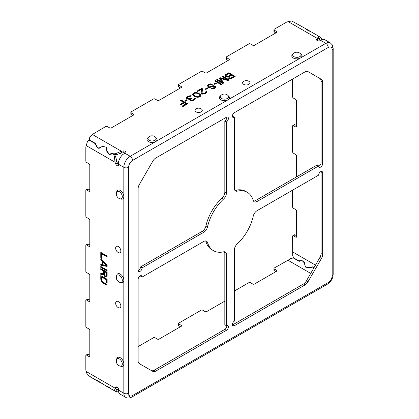 <?xml version="1.0" encoding="UTF-8"?>
<svg xmlns="http://www.w3.org/2000/svg" width="419" height="419" viewBox="0 0 419 419"><rect width="100%" height="100%" fill="white"/><g stroke="black" fill="none" stroke-linecap="round" stroke-linejoin="round"><path stroke-width="0.63" d="M151.29 370.522A5.62 3.247 120 0 0 154.092 370.239L224.825 329.397A2.813 1.624 120 0 0 226.815 325.956A2.813 1.624 120 0 0 226.779 325.558M205.629 240.941A5.62 3.247 120 0 1 205.944 241.643L207.536 242.559A5.62 3.247 -60 0 0 206.536 241.203A5.62 3.247 -60 0 0 203.728 241.48L142.109 277.053L140.522 276.137A2.813 1.624 120 0 0 140.485 275.733M205.944 241.643A33.73 19.473 120 0 0 211.935 249.787L213.528 250.703A33.73 19.473 120 0 0 223.578 251.819A5.62 3.247 -60 0 1 225.249 252.008A5.62 3.247 -60 0 1 226.417 254.579L226.417 325.725A2.813 1.624 120 0 1 227.821 325.589A2.813 1.624 120 0 1 228.402 326.872A2.813 1.624 120 0 1 226.417 330.319L155.679 371.155A5.62 3.247 -60 0 1 152.872 371.433L139.302 363.598A5.62 3.247 -60 0 1 138.134 361.026L138.134 279.347A2.813 1.624 120 0 1 140.124 275.906A2.813 1.624 120 0 1 141.528 275.765A2.813 1.624 120 0 1 142.109 277.053M226.417 325.725L224.825 324.809L224.825 253.663A5.62 3.247 120 0 0 224.343 251.746M321.022 171.502A2.813 1.624 -60 0 1 321.054 171.905L321.054 253.584A5.62 3.247 120 0 1 319.891 257.502L306.32 281.002L307.913 281.924A5.62 3.247 -60 0 1 305.1 284.889L234.368 325.725A2.813 1.624 120 0 1 232.959 325.867A2.813 1.624 120 0 1 232.377 324.578A2.813 1.624 120 0 1 234.368 321.137L234.368 249.991A5.62 3.247 -60 0 1 237.206 243.952A33.73 19.473 120 0 0 253.244 216.167A5.62 3.247 -60 0 1 257.057 210.689L318.67 175.116A2.813 1.624 -60 0 1 320.655 171.675A2.813 1.624 -60 0 1 322.064 171.533A2.813 1.624 -60 0 1 322.646 172.822L322.646 254.501A5.62 3.247 -60 0 1 321.483 258.418L307.913 281.924M232.409 324.982A2.813 1.624 120 0 0 232.775 324.809L303.508 283.972A5.62 3.247 120 0 0 306.32 281.002M234.368 117.262A2.813 1.624 -60 0 1 232.959 117.404A2.813 1.624 -60 0 1 232.377 116.115A2.813 1.624 -60 0 1 234.368 112.674L305.1 71.838A5.62 3.247 -60 0 1 307.913 71.555L321.483 79.39A5.62 3.247 -60 0 1 322.646 81.967L322.646 163.64A2.813 1.624 -60 0 1 320.655 167.087A2.813 1.624 -60 0 1 319.252 167.223A2.813 1.624 -60 0 1 318.67 165.94L257.057 201.513A5.62 3.247 -60 0 1 254.244 201.79A5.62 3.247 -60 0 1 253.244 200.434A33.73 19.473 120 0 0 247.252 192.284A33.73 19.473 120 0 0 237.206 191.169A5.62 3.247 -60 0 1 235.53 190.985A5.62 3.247 -60 0 1 234.368 188.414L234.368 117.262L232.775 116.346A2.813 1.624 -60 0 1 232.409 116.519M318.702 166.338A2.813 1.624 -60 0 0 319.069 166.165A2.813 1.624 -60 0 0 321.054 162.724L321.054 81.045A5.62 3.247 120 0 0 319.891 78.473L321.483 79.39M318.67 165.94L317.078 165.018L255.464 200.591L257.057 201.513M253.563 201.13A5.62 3.247 120 0 0 255.464 200.591M247.252 192.284L245.665 191.368A33.73 19.473 120 0 0 235.614 190.252L237.206 191.169M234.85 190.326A5.62 3.247 120 0 0 235.614 190.252M226.779 117.09A2.813 1.624 -60 0 1 226.815 117.493A2.813 1.624 -60 0 1 224.825 120.934L224.825 192.085L226.417 193.002A5.62 3.247 -60 0 1 223.578 199.041A33.73 19.473 120 0 0 207.536 226.82A5.62 3.247 -60 0 1 203.728 232.299L142.109 267.872A2.813 1.624 120 0 1 140.124 271.318A2.813 1.624 120 0 1 138.715 271.454A2.813 1.624 120 0 1 138.134 270.166L138.134 188.492A5.62 3.247 -60 0 1 139.302 184.575L152.872 161.069A5.62 3.247 -60 0 1 155.679 158.099L226.417 117.262A2.813 1.624 -60 0 1 227.821 117.126A2.813 1.624 -60 0 1 228.402 118.409A2.813 1.624 -60 0 1 226.417 121.85L226.417 193.002M138.17 270.569A2.813 1.624 120 0 0 138.532 270.396A2.813 1.624 120 0 0 140.522 266.955L202.136 231.382A5.62 3.247 120 0 0 205.944 225.904A33.73 19.473 120 0 1 221.986 198.119A5.62 3.247 120 0 0 224.825 192.085M116.513 192.541A5.107 5.107 0 0 0 120.143 198.831A4.18 2.414 -120 0 0 122.322 196.794A4.18 2.414 60 0 0 119.755 191.933A4.18 2.414 60 0 0 116.513 192.541L116.801 191.493A5.059 2.923 60 0 1 120.714 190.75A5.059 2.923 60 0 1 123.825 196.611L123.825 167.312A3.373 1.948 180 0 0 128.596 167.312A5.62 3.247 -60 0 1 132.572 160.43L328.208 47.478A5.62 3.247 -60 0 1 332.183 49.772L332.183 275.676A5.62 3.247 -60 0 1 328.208 282.563L132.572 395.515A5.62 3.247 -60 0 1 128.596 393.216L128.596 167.312A3.373 1.948 180 0 1 123.825 167.312L118.661 164.332L118.661 164.698A2.247 1.299 -120 0 1 118.195 165.73A2.247 1.299 -120 0 1 115.696 163.902L115.052 162.247L114.287 156.156L113.502 154.192L112.858 153.825L114.644 154.81L113.502 154.192M155.643 137.348A5.107 5.107 0 0 0 148.373 137.348A4.18 2.414 0 0 0 149.473 140.465A4.18 2.414 0 0 0 154.962 140.255A4.18 2.414 180 0 0 155.643 137.348L156.402 138.123A5.059 2.923 180 0 1 155.606 141.617L130.189 156.297A3.373 1.948 -120 0 1 132.572 160.43A3.373 1.948 -120 0 0 130.189 156.297L125.019 153.312L122.977 154.354A8.993 5.19 120 0 0 118.54 162.027L118.661 164.332L123.825 167.312A8.993 5.19 -60 0 1 130.189 156.297L125.019 153.312L125.339 153.129A2.247 1.299 0 0 0 125.993 152.212A2.247 1.299 0 0 0 123.165 150.96L121.41 151.233L115.749 153.611L113.659 153.914L112.962 153.511L111.318 153.611L109.301 154.155L106.871 151.594L106.447 147.069L101.351 146.807L100.036 147.65L98.517 147.933L97.585 147.624L95.281 143.303M300.481 53.726A5.107 5.107 0 0 0 293.216 53.726A4.18 2.414 0 0 0 294.311 56.843A4.18 2.414 0 0 0 299.805 56.628A4.18 2.414 180 0 0 300.481 53.726L301.245 54.501A5.059 2.923 180 0 1 300.423 58.011L325.825 43.346A3.373 1.948 -120 0 1 328.208 47.478A3.373 1.948 -120 0 0 325.825 43.346L320.655 40.365L320.341 40.549A2.247 1.299 0 0 1 317.89 40.826A2.247 1.299 0 0 1 316.502 39.627A2.247 1.299 0 0 1 316.575 39.292L318.849 36.353L317.869 38.412L318.796 36.385L316.664 35.055M330.324 42.9L324.804 39.716A8.993 5.19 120 0 0 321.996 39.449L320.655 40.365L325.825 43.346A8.993 5.19 -60 0 1 330.324 42.9L332.262 44.833L333.173 48.395A3.373 1.948 0 0 1 332.183 49.772A3.373 1.948 0 0 0 333.173 48.395A3.373 1.948 0 0 0 332.183 47.017M332.183 275.676A3.373 1.948 0 0 0 333.173 274.298A3.373 1.948 0 0 1 332.183 275.676M333.173 48.395L333.173 274.298C332.901 278.504 331.015 281.772 327.511 284.108A3.373 1.948 60 0 0 328.208 282.563A3.373 1.948 60 0 1 327.511 284.108A3.373 1.948 60 0 1 325.825 283.941M327.511 284.108L131.875 397.055A3.373 1.948 60 0 0 132.572 395.515A3.373 1.948 60 0 1 131.875 397.055A3.373 1.948 60 0 1 130.189 396.893L128.298 395.803M131.875 397.055C129.288 398.286 127.229 398.38 125.69 397.338L125.69 397.338A8.993 5.19 -60 0 1 123.825 393.216A3.373 1.948 180 0 0 128.596 393.216A3.373 1.948 180 0 1 123.825 393.216L118.661 390.236L118.661 389.869A2.247 1.299 -120 0 0 117.681 387.606A2.247 1.299 -120 0 0 115.948 387.004A2.247 1.299 -120 0 0 115.696 387.24L114.287 390.613L111.302 388.963C108.39 386.763 106.819 385.878 106.583 386.302L97.48 380.557L95.003 379.614L87.435 374.905L86.068 371.417L85.827 369.72L85.827 355.631A1.126 0.649 -120 0 1 86.063 355.113L87.65 354.196A1.126 0.649 60 0 1 88.21 354.254L89.802 355.171M123.825 196.611L123.825 196.668A5.059 2.923 60 0 1 121.196 199.104L120.143 198.831M116.801 275.115A5.059 2.923 60 0 1 120.724 274.382A5.059 2.923 60 0 1 123.825 280.264A5.059 2.923 60 0 1 121.196 282.731L120.143 282.453A4.18 2.414 -120 0 0 122.322 280.421A4.18 2.414 60 0 0 119.755 275.555A4.18 2.414 60 0 0 116.513 276.163L116.801 275.115M116.801 358.743A5.059 2.923 60 0 1 120.724 358.004A5.059 2.923 60 0 1 123.825 363.886A5.059 2.923 60 0 1 121.196 366.353L120.143 366.08A4.18 2.414 -120 0 0 122.322 364.043A4.18 2.414 60 0 0 119.755 359.183A4.18 2.414 60 0 0 116.513 359.79L116.801 358.743M96.035 145.058L95.003 143.513L89.923 140.58C89.079 140.145 88.247 140.485 87.435 141.617L85.827 146.938L85.827 161.027A1.126 0.649 -120 0 0 86.623 162.404L89.006 163.777A1.126 0.649 60 0 1 89.802 165.154L89.802 190.86A1.126 0.649 60 0 1 89.572 191.373A1.126 0.649 60 0 1 89.006 191.315L86.623 189.938A1.126 0.649 -120 0 0 86.063 189.886A1.126 0.649 -120 0 0 85.827 190.399L85.827 216.104A1.126 0.649 -120 0 0 86.623 217.477L89.006 218.854A1.126 0.649 60 0 1 89.802 220.232L89.802 245.937A1.126 0.649 60 0 1 89.572 246.451A1.126 0.649 60 0 1 89.006 246.393L86.623 245.015A1.126 0.649 -120 0 0 86.063 244.963A1.126 0.649 -120 0 0 85.827 245.476L85.827 271.177A1.126 0.649 -120 0 0 86.623 272.554L89.006 273.932A1.126 0.649 60 0 1 89.802 275.309L89.802 301.01A1.126 0.649 60 0 1 89.572 301.528A1.126 0.649 60 0 1 89.006 301.471L86.623 300.093A1.126 0.649 -120 0 0 86.063 300.035A1.126 0.649 -120 0 0 85.827 300.554L85.827 326.254A1.126 0.649 -120 0 0 86.623 327.632L89.006 329.009A1.126 0.649 60 0 1 89.802 330.387L89.802 356.087A1.126 0.649 60 0 1 89.572 356.6A1.126 0.649 60 0 1 89.006 356.548L86.623 355.171A1.126 0.649 -120 0 0 86.063 355.113M107.133 256.03L100.775 252.358L100.775 257.868L101.587 258.334L101.587 253.746L107.133 256.952L107.133 256.03M107.133 266.437L107.133 265.211L100.775 259.094L100.775 260.01L102.398 261.561L102.398 264.619L100.775 264.295L100.775 265.211L107.133 266.437M100.775 267.353L107.133 271.025L107.133 270.108L100.775 266.437L100.775 267.353L101.173 267.123L107.133 270.564M103.613 271.135L103.613 273.738L100.775 273.319L100.775 274.393L103.886 274.812L104.698 276.351L105.646 277.048L106.594 276.985L107.133 275.922L107.133 272.25L100.775 268.579L100.775 269.496L103.613 271.135L104.012 270.904L104.012 273.507L103.613 273.738M107.133 282.956L107.133 279.284L100.775 275.613L100.775 279.284L101.717 281.825L102.938 282.982L105.646 284.396L106.725 284.103L107.133 282.956M118.263 307.604A3.687 2.126 -120 0 0 118.368 307.661A3.687 2.126 -120 0 0 120.866 306.032A3.687 2.126 -120 0 0 118.263 301.58A3.687 2.126 -120 0 0 115.66 302.963A5.107 5.107 0 0 0 118.368 307.661M118.368 252.584A5.107 5.107 0 0 1 115.66 247.886A3.687 2.126 60 0 1 118.263 246.503A3.687 2.126 60 0 1 120.866 250.955A3.687 2.126 60 0 1 118.368 252.584A3.687 2.126 60 0 1 118.263 252.526M106.594 265.51L102.938 264.777L102.938 262.027L106.594 265.51L106.986 265.279L103.336 261.796L102.938 262.027M104.425 274.513L104.425 271.606L106.457 272.774L106.321 276.063L105.237 275.896L104.425 274.513M106.321 279.735L106.321 282.49L105.913 283.328L104.97 283.239L102.938 282.066L101.717 280.447L101.587 277.001L106.321 279.735L106.719 279.504L106.719 282.259L105.913 283.328M115.576 388.795L116.812 386.994M114.644 154.81L115.576 156.476L117.283 162.986A2.247 1.299 -120 0 0 118.661 164.698M86.063 189.886L87.65 188.969A1.126 0.649 60 0 1 88.21 189.021L89.802 189.938M86.063 244.963L87.65 244.041A1.126 0.649 60 0 1 88.21 244.099L89.802 245.015M86.063 300.035L87.65 299.119A1.126 0.649 60 0 1 88.21 299.176L89.802 300.093M95.003 143.513L90.97 141.145M109.731 154.202L110.171 154.407M98.947 147.975L99.413 148.195M95.778 144.969L97.48 147.923L98.601 148.268L102.734 146.378A8.993 5.19 120 0 1 102.749 146.346L106.143 147.184L107.102 148.478M106.814 150.321L106.143 147.184M106.583 150.196L109.364 154.48L112.894 153.846L114.036 154.459M116.644 161.331L115.052 162.247L86.068 145.513M118.027 388.036L116.644 387.235L115.052 388.151L86.068 371.417M101.587 253.746L101.985 253.516L107.133 256.491M100.775 257.868L101.587 257.879M101.173 252.589L101.173 257.638M101.173 264.373L101.173 264.981L107.133 266.128M101.173 259.476L102.796 261.33L102.796 264.389L102.398 264.619M101.173 266.667L101.173 267.123M101.173 268.809L101.173 269.265L104.012 270.904M101.173 273.377L101.173 274.162L104.284 274.581L105.499 276.509L106.777 276.812M104.425 271.606L104.823 271.376L106.855 272.549L106.855 275.456L106.321 276.063M101.173 275.843L101.304 279.902L102.116 281.594L105.363 283.925L106.735 284.087M101.587 277.001L101.985 276.77L106.719 279.504M100.775 265.211L101.173 264.981M102.398 261.561L102.796 261.33M100.775 260.01L101.173 259.78M100.775 269.496L101.173 269.265M106.049 277.132L106.447 276.901M105.646 277.048L106.044 276.823M105.101 276.739L105.499 276.509M104.698 276.351L105.096 276.121M104.153 275.582L104.551 275.351M103.886 274.812L104.284 274.581M100.775 274.393L101.173 274.162M106.457 275.681L106.855 275.456M106.457 272.774L106.855 272.549M106.185 284.401L106.583 284.171M105.646 284.396L106.044 284.166M104.97 284.155L105.363 283.925M102.938 282.982L103.336 282.757M102.262 282.443L102.66 282.212M101.717 281.825L102.116 281.594M101.178 280.898L101.576 280.667M100.906 280.128L101.304 279.902M100.775 279.284L101.173 279.059M106.321 282.49L106.719 282.259M106.185 283.024L106.583 282.794M207.536 242.559A33.73 19.473 120 0 0 213.528 250.703M275.864 271.664L274.272 270.742A1.126 0.649 180 0 1 273.942 270.286L273.942 268.448A1.126 0.649 0 0 0 274.272 268.909L276.655 270.286A1.126 0.649 180 0 1 276.985 270.742A1.126 0.649 180 0 1 276.655 271.203L254.396 284.056A1.126 0.649 180 0 1 252.809 284.056L250.426 282.678A1.126 0.649 0 0 0 248.834 282.678L234.368 291.032M180.469 326.736L178.876 325.82A1.126 0.649 180 0 1 178.546 325.359L178.546 323.526A1.126 0.649 0 0 0 178.876 323.981L181.265 325.359A1.126 0.649 180 0 1 181.589 325.82A1.126 0.649 180 0 1 181.265 326.281L159.005 339.128A1.126 0.649 180 0 1 157.413 339.128L155.03 337.751A1.126 0.649 0 0 0 153.438 337.751L138.134 346.586M310.72 273.382L288 260.267L274.272 267.992A1.126 0.649 0 0 0 273.942 268.448M224.825 301.125L206.703 311.589A1.126 0.649 180 0 1 205.111 311.589L202.728 310.217A1.126 0.649 0 0 0 201.136 310.217L178.876 323.065A1.126 0.649 0 0 0 178.546 323.526M288 260.267L290.901 258.429L293.384 258.004L298.616 261.027L301.774 260.875L302.927 261.273L304.54 263.247L304.974 264.63M314.009 267.689L312.564 267.102L310.285 267.689L305.299 266.777L304.718 264.478M305.891 267.411L305.807 267.034M118.661 389.958L115.529 388.869M118.587 392.032L115.749 391.456L111.318 389C109.113 387.313 107.631 386.438 106.871 386.376L112.334 389.623M101.278 383.244L97.585 380.724L95.715 380.028L101.351 383.28M95.249 379.755L96.124 379.991M95.249 379.761L90.001 376.728M123.825 196.668L123.825 393.216L118.661 390.236L118.54 391.859A8.993 5.19 120 0 0 120.169 394.148L125.69 397.338M228.062 95.537A5.107 5.107 0 0 0 220.797 95.537A4.18 2.414 0 0 0 221.892 98.654A4.18 2.414 0 0 0 227.386 98.439A4.18 2.414 180 0 0 228.062 95.537L228.821 96.312A5.059 2.923 180 0 1 228.004 99.822L300.423 58.011A5.059 2.923 180 0 1 293.782 58.267A5.059 2.923 180 0 1 292.457 54.501L293.216 53.726M155.611 141.622L228.004 99.822A5.059 2.923 180 0 1 221.363 100.078A5.059 2.923 180 0 1 220.033 96.312L220.797 95.537M155.559 141.648A5.059 2.923 180 0 1 148.928 141.884A5.059 2.923 180 0 1 147.614 138.123L148.373 137.348M125.339 153.129A2.247 1.299 0 0 0 123.165 152.794L121.41 153.066L121.41 151.233L92.358 134.457L105.74 126.533A1.126 0.649 0 0 1 107.332 126.533L109.715 127.91A1.126 0.649 180 0 0 111.307 127.91L133.567 115.057L133.567 114.141A1.126 0.649 180 0 1 133.891 114.602A1.126 0.649 180 0 1 133.567 115.057M305.849 28.77L291.703 20.95L286.842 21.977L274.272 29.236A1.126 0.649 0 0 0 273.942 29.691A1.126 0.649 0 0 0 274.272 30.152L276.655 31.53A1.126 0.649 180 0 1 276.985 31.985A1.126 0.649 180 0 1 276.655 32.446L254.396 45.299A1.126 0.649 180 0 1 252.809 45.299L250.426 43.922A1.126 0.649 0 0 0 248.834 43.922L226.574 56.769A1.126 0.649 0 0 0 226.244 57.23A1.126 0.649 0 0 0 226.574 57.691L228.957 59.069A1.126 0.649 180 0 1 229.287 59.524A1.126 0.649 180 0 1 228.957 59.985L206.703 72.833A1.126 0.649 180 0 1 205.111 72.833L202.728 71.46A1.126 0.649 0 0 0 201.136 71.46L178.876 84.308A1.126 0.649 0 0 0 178.546 84.769A1.126 0.649 0 0 0 178.876 85.225L181.265 86.602A1.126 0.649 180 0 1 181.589 87.063A1.126 0.649 180 0 1 181.265 87.524L159.005 100.371A1.126 0.649 180 0 1 157.413 100.371L155.03 98.994A1.126 0.649 0 0 0 153.438 98.994L131.178 111.847A1.126 0.649 0 0 0 130.848 112.308A1.126 0.649 0 0 0 131.178 112.763L133.567 114.141M227.941 76.991L227.957 77.761L228.769 78.384L231.183 78.557L235.159 76.415L228.8 72.744L225.621 74.577L224.972 75.582L225.385 76.431L226.6 76.981L227.941 76.991L227.894 77.531M222.28 82.286L217.272 79.401L216.476 79.856L222.84 83.528L224.029 82.842L220.336 78.411L228.004 80.548L229.198 79.856L222.84 76.185L222.044 76.646L227.051 79.537L220.19 77.714L219.127 78.327L222.28 82.286L222.28 82.747L217.272 79.856L216.874 80.087M214.622 80.93L220.986 84.601L221.777 84.14L215.418 80.469L214.622 80.93M214.009 83.941L214.685 84.329L216.539 83.261L215.864 82.868L214.009 83.941M211.81 88.179L211.014 88.634L211.553 88.797L214.224 88.503L215.282 87.733L215.534 86.654L213.91 85.717L212.836 85.712L209.909 86.775L208.573 86.764L208.023 86.146L208.547 85.376L210.27 84.533L211.611 84.696L212.407 84.24L210.663 83.842L208.793 84.292L206.949 85.827L207.237 86.911L207.913 87.304L209.788 87.471L213.381 86.33L214.465 86.958L213.281 88.11L211.81 88.179L211.81 88.634L212.747 88.718L214.078 88.11L214.465 86.958M205.132 89.064L205.808 89.457L207.662 88.383L206.986 87.995L205.132 89.064M202.45 88.739L201.769 88.346L197.003 91.101L197.679 91.494L201.387 89.352L201.193 93.369L202.545 94.149L205.347 93.626L206.928 92.243L206.509 91.237L205.849 91.62L205.86 92.395L204.006 93.463L202.67 93.453L202.12 92.835L202.45 88.739M199.732 93.903L197.166 92.725L194.489 92.709L192.897 93.626L192.64 94.244L192.929 95.176L194.961 96.653L197.113 97.287L198.988 97.145L200.575 96.223L200.827 95.144L199.732 93.903L200.827 95.626M186.418 97.994L186.832 98.69L188.047 99.24L189.65 99.099L189.666 100.026L191.022 100.806L193.955 100.204L195.27 98.978L194.851 97.967L194.191 98.35L194.201 99.125L193.678 99.586L191.682 100.267L191.012 100.188L190.462 99.565L191.509 98.334L190.97 98.02L188.843 98.784L187.492 98.308L187.482 97.538L188.801 96.616L191.603 95.941L190.394 95.7L188.257 96.15L186.801 97.145L186.418 97.994M184.727 100.843L185.408 101.236L187.262 100.162L186.581 99.774L184.727 100.843M180.573 100.586L183.548 102.304L180.107 104.294L180.919 104.766L184.36 102.775L186.12 103.792L182.145 106.086L182.956 106.552L187.728 103.802L181.369 100.131L180.573 100.586M201.303 108.935A5.107 5.107 0 0 0 195.877 108.935A3.687 2.126 0 0 0 195.987 111.883A3.687 2.126 0 0 0 201.146 111.915A3.687 2.126 0 0 0 201.303 108.935A3.687 2.126 0 0 0 201.199 108.872M248.896 81.333A3.687 2.126 180 0 1 249.001 81.401A3.687 2.126 180 0 1 248.844 84.376A3.687 2.126 180 0 1 243.685 84.345A3.687 2.126 180 0 1 243.575 81.401A5.107 5.107 0 0 1 249.001 81.401M233.556 76.405L230.502 78.013L229.156 77.693L228.884 77.384L229.141 76.766L231.66 75.31L233.556 76.405L233.556 76.866L230.502 78.468L229.156 78.154L228.879 77.075M226.721 76.284L226.04 75.43L228.816 73.671L230.848 74.844L228.329 76.295L226.721 76.284L226.721 76.745L228.329 76.756L230.848 75.3L230.848 74.844M198.931 94.207L199.612 94.752L199.769 95.909L197.773 96.747L196.432 96.585L194.542 95.647L193.578 94.327L194.233 93.479L195.699 93.102L197.04 93.264L198.931 94.207M226.574 57.691L226.574 59.524A1.126 0.649 180 0 1 226.244 59.069L226.244 57.23M226.574 59.524L228.166 60.441M178.876 85.225L178.876 87.063A1.126 0.649 180 0 1 178.546 86.602L178.546 84.769M178.876 87.063L180.469 87.98M131.178 112.763L131.178 114.602A1.126 0.649 180 0 1 130.848 114.141L130.848 112.308M131.178 114.602L132.771 115.518M318.43 40.915L317.047 40.114L316.921 40.386M274.272 30.152L274.272 31.985A1.126 0.649 180 0 1 273.942 31.53L273.942 29.691M274.272 31.985L275.864 32.907M92.358 134.457L89.671 137.589C89.1 138.862 89.216 139.752 90.017 140.265L95.317 143.324M106.787 147.807L106.4 147.535M121.41 153.066L116.676 154.569L114.764 154.595L113.12 153.967M91.028 140.889L95.506 143.476M317.869 38.412L317.047 40.114L317.047 38.281L288 21.51M316.963 35.191L311.401 31.975C307.567 30.33 305.708 29.257 305.823 28.759L305.744 28.759M225.092 75.038L225.092 75.499L228.8 73.205L234.76 76.646M225.024 75.792L225.092 75.499M225.621 74.577L225.621 75.038M228.8 72.744L228.8 73.205M226.04 75.43L226.045 76.2L226.721 76.745M219.378 78.641L220.19 78.175L227.051 79.992L227.051 79.537M222.442 76.876L222.84 76.646L228.8 80.087M220.336 78.411L220.336 78.872L223.772 82.988M215.02 81.16L215.418 80.93L221.379 84.371M214.408 84.167L216.141 83.486M211.543 88.791L211.81 88.634M206.955 86.272L207.735 85.366L209.594 84.449L211.914 84.523M208.023 86.146L208.573 87.225L209.909 87.236L212.836 86.167L214.58 86.414L215.534 87.288M205.53 89.294L207.264 88.613M197.401 91.332L201.769 88.807L202.414 89.179M202.12 92.835L202.398 93.756L204.006 93.924L205.86 92.85L205.991 92.007L206.509 91.698L206.923 92.259M201.089 93.076L201.387 89.352M192.651 94.684L193.557 93.552L195.558 93.023L197.705 93.343L199.732 94.359M193.578 94.327L193.861 95.563L196.432 97.046L197.773 97.208L199.24 96.831L199.769 96.37L199.894 95.527M186.497 98.214L188.257 96.611L191.074 96.244L191.064 95.783M187.351 97.768L187.492 98.769L189.226 99.198M189.65 99.109L191.111 98.565M190.456 99.256L190.739 100.492L191.682 100.728L193.678 100.041L194.851 98.428L195.264 98.989M189.592 99.816L189.65 99.099M185.125 101.073L186.864 100.392M180.971 100.817L181.369 100.586L187.33 104.027M182.543 106.316L186.12 104.247L186.12 103.792M180.505 104.525L183.548 102.765L183.548 102.304M231.037 77.861L231.037 78.316M228.884 77.384L228.884 77.84M229.156 77.693L229.156 78.154M229.429 77.85L229.429 78.306M229.968 78.007L229.968 78.468M230.502 78.013L230.502 78.468M226.318 76.054L226.318 76.509M227.26 76.447L227.26 76.902M227.795 76.447L227.795 76.907M228.329 76.295L228.329 76.756M226.045 75.739L226.045 76.2M217.272 79.401L217.272 79.856M220.19 77.714L220.19 78.175M222.84 76.185L222.84 76.646M215.418 80.469L215.418 80.93M215.864 82.868L215.864 83.329M212.213 88.257L212.213 88.718M212.747 88.262L212.747 88.718M213.281 88.11L213.281 88.566M214.078 87.65L214.078 88.11M214.339 87.341L214.339 87.801M207.206 85.366L207.206 85.827M207.735 84.905L207.735 85.366M208.793 84.292L208.793 84.753M209.594 83.989L209.594 84.449M210.663 83.842L210.663 84.303M211.736 84.004L211.736 84.46M208.164 86.534L208.164 86.99M208.573 86.764L208.573 87.225M209.243 86.848L209.243 87.309M209.909 86.775L209.909 87.236M210.574 86.544L210.574 87.005M211.37 86.089L211.37 86.544M212.035 85.858L212.035 86.319M212.836 85.712L212.836 86.167M213.91 85.717L213.91 86.178M214.58 85.953L214.58 86.414M215.125 86.267L215.125 86.723M215.534 86.654L215.534 87.115M206.986 87.995L206.986 88.451M201.769 88.346L201.769 88.807M202.398 93.301L202.398 93.756M202.67 93.453L202.67 93.914M203.341 93.537L203.341 93.997M204.006 93.463L204.006 93.924M204.807 93.159L204.807 93.62M205.336 92.856L205.336 93.311M205.86 92.395L205.86 92.85M206.509 91.237L206.509 91.698M206.918 91.625L206.918 92.086M198.512 93.196L198.512 93.657M200.277 94.369L200.277 94.825M200.549 94.678L200.549 95.139M200.827 95.144L200.827 95.605M192.897 93.626L192.897 94.086M193.557 93.091L193.557 93.552M194.489 92.709L194.489 93.17M195.558 92.562L195.558 93.023M196.359 92.568L196.359 93.023M197.166 92.725L197.166 93.186M197.705 92.882L197.705 93.343M193.861 95.103L193.861 95.563M194.542 95.647L194.542 96.108M195.49 96.192L195.49 96.653M196.432 96.585L196.432 97.046M197.773 96.747L197.773 97.208M198.444 96.674L198.444 97.135M199.24 96.37L199.24 96.831M199.769 95.909L199.769 96.37M186.544 97.611L186.544 98.067M186.801 97.145L186.801 97.606M187.199 96.763L187.199 97.224M188.257 96.15L188.257 96.611M188.922 95.925L188.922 96.38M189.723 95.773L189.723 96.234M190.394 95.7L190.394 96.16M187.356 98.077L187.356 98.538M187.492 98.308L187.492 98.769M188.037 98.622L188.037 99.083M188.843 98.784L188.843 99.24M189.508 98.711L189.508 99.13M190.441 98.329L190.441 98.79M190.97 98.02L190.97 98.481M190.462 99.565L190.462 100.026M190.739 100.031L190.739 100.492M191.012 100.188L191.012 100.644M191.682 100.267L191.682 100.728M192.347 100.193L192.347 100.654M193.143 99.89L193.143 100.351M193.678 99.586L193.678 100.041M194.201 99.125L194.201 99.581M194.851 97.967L194.851 98.428M195.259 98.355L195.259 98.816M186.581 99.774L186.581 100.23M181.369 100.131L181.369 100.586M294.981 124.721L293.389 125.642A1.126 0.649 -120 0 0 292.829 125.585L294.421 124.668A1.126 0.649 60 0 1 294.981 124.721L296.568 125.642M294.981 234.876L293.389 235.792A1.126 0.649 -120 0 0 292.829 235.74L294.421 234.818A1.126 0.649 60 0 1 294.981 234.876L296.568 235.792M292.829 235.74A1.126 0.649 -120 0 0 292.598 236.253L292.692 255.475L293.567 257.832L298.647 260.765L301.67 260.618L303.01 261.053C304.335 261.933 304.995 263.08 304.98 264.494L305.095 265.688A6.746 3.897 120 0 0 305.095 265.688L305.587 266.746L309.212 268.139M293.389 235.792L295.777 237.17L296.568 236.709A1.126 0.649 60 0 1 296.338 237.227A1.126 0.649 60 0 1 295.777 237.17M292.598 190.174L292.598 206.876A1.126 0.649 -120 0 0 293.389 208.253L295.777 209.631A1.126 0.649 60 0 1 296.568 211.008L296.568 236.709M292.829 125.585A1.126 0.649 -120 0 0 292.598 126.098L292.598 151.804A1.126 0.649 -120 0 0 293.389 153.181L295.777 154.553A1.126 0.649 60 0 1 296.568 155.931L296.568 176.86M293.389 125.642L295.777 127.02L296.568 126.559A1.126 0.649 60 0 1 296.338 127.072A1.126 0.649 60 0 1 295.777 127.02M292.598 79.055L292.598 96.726A1.126 0.649 -120 0 0 293.389 98.104L295.777 99.481A1.126 0.649 60 0 1 296.568 100.859L296.568 126.559M317.906 38.339L318.969 39.051L320.263 37.233L318.147 35.872M320.42 40.502L318.969 39.051M306.111 28.927L306.053 28.99A8.993 5.19 -60 0 0 306.038 28.984C306.404 29.555 307.719 30.315 309.976 31.252L311.375 31.964M306.1 28.916L311.307 31.923M322.185 39.402L320.263 37.233M309.018 267.956L312.459 266.845L314.124 267.49M299.826 261.398L298.647 260.765M312.941 267.149L313.302 267.044M302.157 260.922L302.518 260.817M224.825 120.934L226.417 121.85M140.522 266.955L142.109 267.872M89.802 356.087L89.006 356.548M86.623 355.171L88.21 354.254M89.802 190.86L89.006 191.315M86.623 189.938L88.21 189.021M98.894 147.944L97.48 147.923M106.939 148.907L106.656 148.64M115.576 156.476L114.287 156.156M117.283 162.986L115.696 163.902M89.802 245.937L89.006 246.393M86.623 245.015L88.21 244.099M89.802 301.01L89.006 301.471M86.623 300.093L88.21 299.176M116.278 386.905L115.696 387.24M276.655 270.286L276.655 271.203M274.272 270.742L274.272 268.909M304.54 263.247L304.828 263.331M302.927 261.273L303.398 261.304M116.676 389.429L115.749 391.456M181.265 325.359L181.265 326.281M178.876 325.82L178.876 323.981M228.957 59.985L228.957 59.069M181.265 87.524L181.265 86.602M116.676 154.569L115.749 153.611M114.764 154.595L113.659 153.914M114.068 154.192L112.962 153.511M111.679 153.757L111.318 153.611M100.45 147.771L100.036 147.65M123.165 152.794L123.165 150.96M316.575 39.962L316.575 39.292M276.655 32.446L276.655 31.53M292.834 252.039L315.491 265.122M298.742 260.817L299.559 261.257M300.14 260.869L300.502 260.995M224.825 253.663L226.417 254.579M155.679 371.155L154.092 370.239M224.825 329.397L226.417 330.319M321.054 171.905L322.646 172.822M232.775 324.809L234.368 325.725M303.508 283.972L305.1 284.889M321.483 258.418L319.891 257.502M322.646 254.501L321.054 253.584M202.136 231.382L203.728 232.299M205.944 225.904L207.536 226.82M221.986 198.119L223.578 199.041M321.054 162.724L322.646 163.64M321.054 81.045L322.646 81.967M116.513 276.163A5.107 5.107 0 0 0 120.143 282.453M116.513 359.79A5.107 5.107 0 0 0 120.143 366.08M312.564 267.102L314.161 267.291M303.377 261.063L301.774 260.875M110.904 154.344L109.301 154.155M100.115 148.117L98.517 147.933M306.546 268.04L305.587 266.746"/></g></svg>
